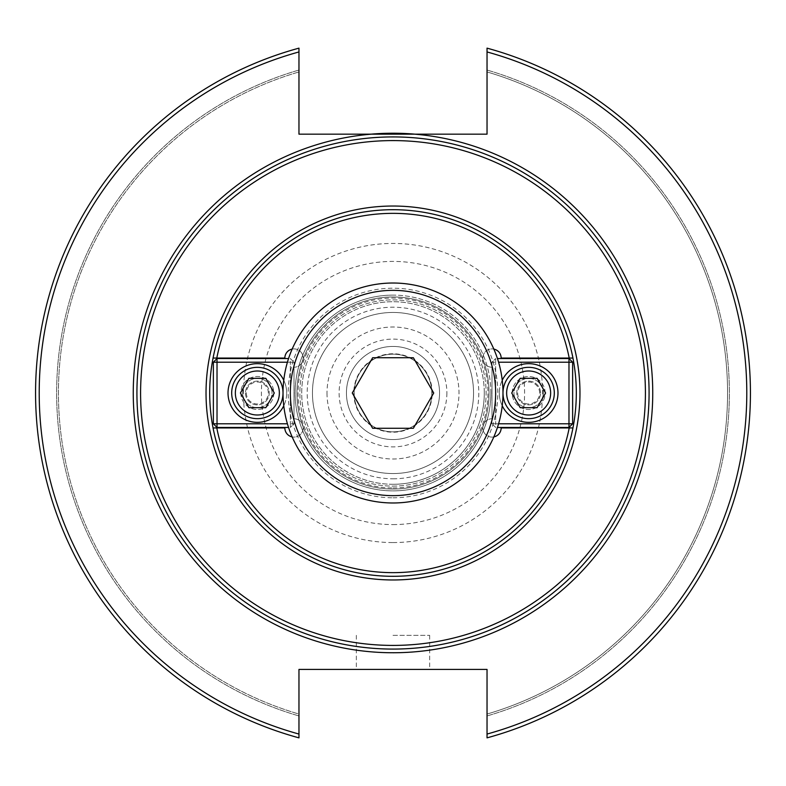 <?xml version="1.0" encoding="UTF-8"?>
<svg xmlns="http://www.w3.org/2000/svg" width="786" height="786" viewBox="0 0 786 786"><rect width="100%" height="100%" fill="white"/><g stroke="black" fill="none" stroke-linecap="round" stroke-linejoin="round"><path stroke-width="0.59" stroke-dasharray="3.93 2.95" d="M216.789 358.062L284.846 358.062A9.167 9.167 0 0 1 294.013 348.896A9.167 9.167 0 0 1 303.18 358.062A9.167 9.167 0 0 1 294.013 367.229L294.013 418.771A9.167 9.167 0 0 1 303.18 427.938A9.167 9.167 0 0 1 294.013 437.104A9.167 9.167 0 0 1 284.846 427.938L216.789 427.938M245.468 393A11.888 11.888 0 0 0 257.356 404.888A11.888 11.888 0 0 0 269.234 393A11.888 11.888 0 0 0 257.356 381.112A11.888 11.888 0 0 0 245.468 393A11.888 11.888 0 0 0 257.356 404.888A11.888 11.888 0 0 0 269.234 393A11.888 11.888 0 0 0 257.356 381.112A11.888 11.888 0 0 0 245.468 393M292.166 349.082A9.167 9.167 0 0 1 303.131 357.129A9.167 9.167 0 0 1 294.013 367.229L294.013 418.771A9.167 9.167 0 0 1 303.131 428.871A9.167 9.167 0 0 1 292.166 436.918M493.834 436.918A9.167 9.167 0 0 1 482.869 428.871A9.167 9.167 0 0 1 491.987 418.771L491.987 367.229A9.167 9.167 0 0 1 482.869 357.129A9.167 9.167 0 0 1 493.834 349.082M540.532 393A11.888 11.888 0 0 0 528.644 381.112A11.888 11.888 0 0 0 516.766 393A11.888 11.888 0 0 0 528.644 404.888A11.888 11.888 0 0 0 540.532 393A11.888 11.888 0 0 1 528.644 404.888A11.888 11.888 0 0 1 516.766 393A11.888 11.888 0 0 1 528.644 381.112A11.888 11.888 0 0 1 540.532 393M569.211 427.938L501.154 427.938A9.167 9.167 0 0 1 491.987 437.104A9.167 9.167 0 0 1 482.82 427.938A9.167 9.167 0 0 1 491.987 418.771L491.987 367.229A9.167 9.167 0 0 1 482.82 358.062A9.167 9.167 0 0 1 491.987 348.896A9.167 9.167 0 0 1 501.154 358.062L569.211 358.062M327.005 393A65.995 65.995 0 0 0 393 458.995A65.995 65.995 0 0 0 458.995 393A65.995 65.995 0 0 0 393 327.005A65.995 65.995 0 0 0 327.005 393A65.995 65.995 0 0 1 393 327.005A65.995 65.995 0 0 1 458.995 393A65.995 65.995 0 0 1 393 458.995A65.995 65.995 0 0 1 327.005 393M431.828 393A38.828 38.828 0 0 0 373.586 359.369A38.828 38.828 0 0 0 373.586 426.631A38.828 38.828 0 0 0 431.828 393A38.828 38.828 0 0 0 393 354.172A38.828 38.828 0 0 0 354.172 393A38.828 38.828 0 0 0 393 431.828A38.828 38.828 0 0 0 431.828 393M393 209.695A183.305 183.305 0 0 1 576.305 393A183.305 183.305 0 0 1 393 576.305A183.305 183.305 0 0 1 209.695 393A183.305 183.305 0 0 1 393 209.695M393 478.792A85.792 85.792 0 0 0 478.792 393A85.792 85.792 0 0 0 393 307.208A85.792 85.792 0 0 0 307.208 393A85.792 85.792 0 0 0 393 478.792M484.284 393A91.284 91.284 0 0 0 393 301.716A91.284 91.284 0 0 0 301.716 393A91.284 91.284 0 0 0 393 484.284A91.284 91.284 0 0 0 484.284 393M393 484.284A91.284 91.284 0 0 0 484.284 393A91.284 91.284 0 0 0 393 301.716A91.284 91.284 0 0 0 301.716 393A91.284 91.284 0 0 0 393 484.284M393 486.121A93.121 93.121 0 0 0 486.121 393A93.121 93.121 0 0 0 393 299.879A93.121 93.121 0 0 0 299.879 393A93.121 93.121 0 0 0 393 486.121A93.121 93.121 0 0 0 486.121 393A93.121 93.121 0 0 0 393 299.879A93.121 93.121 0 0 0 299.879 393A93.121 93.121 0 0 0 393 486.121M393 635.334L429.657 635.334L393 635.334M393 669.426L356.343 669.426L393 669.426M370.884 134.17L298.965 134.17L298.965 51.945A353.779 353.779 0 0 0 298.965 734.055L298.965 669.426L487.035 669.426L487.035 734.055A353.779 353.779 0 0 0 487.035 51.945L487.035 134.17L370.884 134.17A259.773 259.773 0 0 0 133.649 407.747A259.773 259.773 0 0 0 400.379 652.665A259.773 259.773 0 0 0 652.773 393A259.773 259.773 0 0 0 415.116 134.17M298.965 734.055L298.965 737.858A357.453 357.453 0 0 1 298.965 48.143A357.453 357.453 0 0 0 298.965 737.858A357.453 357.453 0 0 1 298.965 48.143M298.965 714.052L298.965 715.958L298.965 714.052A334.531 334.531 0 0 1 298.965 71.948A334.531 334.531 0 0 0 298.965 714.052A334.531 334.531 0 0 1 298.965 71.948M649.079 393A256.079 256.079 0 0 0 393 136.921A256.079 256.079 0 0 0 136.921 393A256.079 256.079 0 0 0 393 649.079A256.108 256.108 0 0 0 649.108 393A256.108 256.108 0 0 0 393 136.892A256.108 256.108 0 0 0 136.892 393A256.108 256.108 0 0 0 393 649.108A256.108 256.108 0 0 0 649.108 393A256.108 256.108 0 0 0 393 136.892A256.108 256.108 0 0 0 136.892 393A256.108 256.108 0 0 0 393 649.108M487.035 737.858A357.453 357.453 0 0 0 487.035 48.143A357.453 357.453 0 0 1 487.035 737.858A357.453 357.453 0 0 0 487.035 48.143M487.035 714.052A334.531 334.531 0 0 0 487.035 71.948A334.531 334.531 0 0 1 487.035 714.052A334.531 334.531 0 0 0 487.035 71.948M312.455 393A80.545 80.545 0 0 1 393 312.455A80.545 80.545 0 0 1 473.545 393A80.545 80.545 0 0 1 393 473.545A80.545 80.545 0 0 1 312.455 393A80.545 80.545 0 0 0 433.273 462.757A80.545 80.545 0 0 0 433.273 323.243A80.545 80.545 0 0 0 312.455 393M490.886 393A97.886 97.886 0 0 0 393 295.114A97.886 97.886 0 0 0 295.114 393A97.886 97.886 0 0 0 393 490.886A97.886 97.886 0 0 0 490.886 393M393 295.114A97.886 97.886 0 0 0 295.114 393A97.886 97.886 0 0 0 393 490.886A97.886 97.886 0 0 0 490.886 393A97.886 97.886 0 0 0 393 295.114M393 296.951A96.049 96.049 0 0 0 296.951 393A96.049 96.049 0 0 0 393 489.049A96.049 96.049 0 0 0 489.049 393A96.049 96.049 0 0 0 393 296.951A96.049 96.049 0 0 0 296.951 393A96.049 96.049 0 0 0 393 489.049A96.049 96.049 0 0 0 489.049 393A96.049 96.049 0 0 0 393 296.951A96.049 96.049 0 0 0 296.951 393A96.049 96.049 0 0 0 393 489.049A96.049 96.049 0 0 0 489.049 393A96.049 96.049 0 0 0 393 296.951A96.049 96.049 0 0 0 296.951 393A96.049 96.049 0 0 0 393 489.049A96.049 96.049 0 0 0 489.049 393A96.049 96.049 0 0 0 393 296.951M393 542.556A149.556 149.556 0 0 0 542.556 393A149.556 149.556 0 0 0 393 243.444A149.556 149.556 0 0 0 243.444 393A149.556 149.556 0 0 0 393 542.556M539.648 393A10.994 10.994 0 0 0 523.152 383.48A10.994 10.994 0 0 0 523.152 402.52A10.994 10.994 0 0 0 539.648 393M543.313 393A14.669 14.669 0 0 1 528.644 407.669A14.669 14.669 0 0 1 513.985 393A14.669 14.669 0 0 1 528.644 378.331A14.669 14.669 0 0 1 543.313 393A14.669 14.669 0 0 0 528.644 378.331A14.669 14.669 0 0 0 513.985 393A14.669 14.669 0 0 0 528.644 407.669A14.669 14.669 0 0 0 543.313 393M545.582 393L537.113 407.669L520.185 407.669L511.715 393L520.185 378.331L537.113 378.331L545.582 393M502.981 393A25.663 25.663 0 0 1 528.644 367.337A25.663 25.663 0 0 1 554.307 393A25.663 25.663 0 0 1 528.644 418.663A25.663 25.663 0 0 1 502.981 393M545.15 393A16.496 16.496 0 0 0 520.401 378.714A16.496 16.496 0 0 0 520.401 407.286A16.496 16.496 0 0 0 545.15 393A16.496 16.496 0 0 0 520.401 378.714A16.496 16.496 0 0 0 520.401 407.286A16.496 16.496 0 0 0 545.15 393M491.987 423.792L495.652 423.792L495.652 427.466L491.987 423.792L495.652 427.466L495.652 423.792L491.987 423.792L491.987 362.208L495.652 358.534L495.652 362.208L491.987 362.208L495.652 362.208L495.652 358.534L491.987 362.208L491.987 423.792M498.589 423.792L495.652 423.792L495.652 362.208L495.652 423.792L568.976 423.792L568.976 427.466L572.64 423.792L568.976 423.792L568.976 362.208L572.64 362.208L568.976 358.534L568.976 362.208L498.589 362.208M572.64 362.208L572.64 423.792M497.45 358.534L568.976 358.534M568.976 427.466L497.45 427.466M502.244 405.763A29.328 29.328 0 0 1 502.244 380.237M499.316 393A29.328 29.328 0 0 0 528.644 422.328A29.328 29.328 0 0 0 557.981 393A29.328 29.328 0 0 0 528.644 363.672A29.328 29.328 0 0 0 499.316 393M246.352 393A10.994 10.994 0 0 0 262.848 402.52A10.994 10.994 0 0 0 262.848 383.48A10.994 10.994 0 0 0 246.352 393M242.687 393A14.669 14.669 0 0 1 257.356 378.331A14.669 14.669 0 0 1 272.015 393A14.669 14.669 0 0 1 257.356 407.669A14.669 14.669 0 0 1 242.687 393A14.669 14.669 0 0 0 257.356 407.669A14.669 14.669 0 0 0 272.015 393A14.669 14.669 0 0 0 257.356 378.331A14.669 14.669 0 0 0 242.687 393M240.418 393L248.887 378.331L265.815 378.331L274.285 393L265.815 407.669L248.887 407.669L240.418 393M283.019 393A25.663 25.663 0 0 1 257.356 418.663A25.663 25.663 0 0 1 231.693 393A25.663 25.663 0 0 1 257.356 367.337A25.663 25.663 0 0 1 283.019 393M240.85 393A16.496 16.496 0 0 0 265.599 407.286A16.496 16.496 0 0 0 265.599 378.714A16.496 16.496 0 0 0 240.85 393A16.496 16.496 0 0 0 265.599 407.286A16.496 16.496 0 0 0 265.599 378.714A16.496 16.496 0 0 0 240.85 393M294.013 362.208L290.348 362.208L290.348 358.534L294.013 362.208L290.348 358.534L290.348 362.208L294.013 362.208L294.013 423.792L290.348 427.466L290.348 423.792L294.013 423.792L290.348 423.792L290.348 427.466L294.013 423.792L294.013 362.208M287.411 362.208L290.348 362.208L290.348 423.792L290.348 362.208L217.024 362.208L217.024 358.534L213.36 362.208L217.024 362.208L217.024 423.792L213.36 423.792L217.024 427.466L217.024 423.792L287.411 423.792M213.36 423.792L213.36 362.208M288.55 427.466L217.024 427.466M217.024 358.534L288.55 358.534M283.756 380.237A29.328 29.328 0 0 1 283.756 405.763M286.684 393A29.328 29.328 0 0 0 257.356 363.672A29.328 29.328 0 0 0 228.019 393A29.328 29.328 0 0 0 257.356 422.328A29.328 29.328 0 0 0 286.684 393M413.357 357.728L433.725 393L413.357 428.272L372.643 428.272L352.275 393L372.643 357.728L413.357 357.728M346.439 393A46.561 46.561 0 0 0 393 439.561A46.561 46.561 0 0 0 439.561 393A46.561 46.561 0 0 0 393 346.439A46.561 46.561 0 0 0 346.439 393A46.561 46.561 0 0 1 393 346.439A46.561 46.561 0 0 1 439.561 393A46.561 46.561 0 0 1 393 439.561A46.561 46.561 0 0 1 346.439 393M393 495.652A102.652 102.652 0 0 0 481.897 341.674A102.652 102.652 0 0 0 304.103 341.674A102.652 102.652 0 0 0 393 495.652M393 502.981A109.981 109.981 0 0 1 283.019 393A109.981 109.981 0 0 1 393 283.019A109.981 109.981 0 0 1 502.981 393A109.981 109.981 0 0 1 393 502.981M432.231 393A39.231 39.231 0 0 0 373.389 359.025A39.231 39.231 0 0 0 373.389 426.975A39.231 39.231 0 0 0 432.231 393M393 487.949A94.949 94.949 0 0 0 487.949 393A94.949 94.949 0 0 0 393 298.051A94.949 94.949 0 0 0 298.051 393A94.949 94.949 0 0 0 393 487.949M298.965 70.042A336.369 336.369 0 0 0 298.965 715.958A336.369 336.369 0 0 1 298.965 70.042M487.035 715.958A336.369 336.369 0 0 0 487.035 70.042A336.369 336.369 0 0 1 487.035 715.958M393 497.803A104.803 104.803 0 0 0 497.803 393A104.803 104.803 0 0 0 393 288.197A104.803 104.803 0 0 0 288.197 393A104.803 104.803 0 0 0 393 497.803M393 524.586A131.586 131.586 0 0 0 524.586 393A131.586 131.586 0 0 0 393 261.414A131.586 131.586 0 0 0 261.414 393A131.586 131.586 0 0 0 393 524.586M446.89 393A53.89 53.89 0 0 1 366.05 439.669A53.89 53.89 0 0 1 366.05 346.331A53.89 53.89 0 0 1 446.89 393M356.343 635.334L356.343 669.426M429.657 635.334L429.657 669.426"/><path stroke-width="1.18" d="M292.166 436.918A9.167 9.167 0 0 1 284.846 427.938L213.055 427.938A183.305 183.305 0 0 1 213.055 358.062L284.846 358.062A9.167 9.167 0 0 1 292.166 349.082M213.055 358.062L216.789 358.062A179.64 179.64 0 0 1 569.211 358.062L572.945 358.062A183.305 183.305 0 0 0 213.055 358.062M493.834 349.082A9.167 9.167 0 0 1 501.154 358.062L572.945 358.062A183.305 183.305 0 0 1 572.945 427.938L569.211 427.938A179.64 179.64 0 0 1 216.789 427.938L213.055 427.938A183.305 183.305 0 0 0 572.945 427.938L501.154 427.938A9.167 9.167 0 0 1 493.834 436.918M487.035 737.858L487.035 734.055A353.779 353.779 0 0 0 487.035 51.945L487.035 134.17L298.965 134.17L298.965 48.143A357.453 357.453 0 0 0 298.965 737.858L298.965 669.426L487.035 669.426L487.035 737.858A357.453 357.453 0 0 0 487.035 48.143L487.035 51.945L487.035 48.143M298.965 734.055A353.779 353.779 0 0 1 298.965 51.945L298.965 48.143M415.116 134.17A259.773 259.773 0 0 0 370.884 134.17M393 649.079A256.079 256.079 0 0 0 649.079 393A256.079 256.079 0 0 0 393 136.921A256.079 256.079 0 0 0 136.921 393A256.079 256.079 0 0 0 393 649.079A256.079 256.079 0 0 0 649.079 393M545.582 393L537.113 407.669L520.185 407.669L511.715 393L520.185 378.331L537.113 378.331L545.582 393M506.646 393A21.998 21.998 0 0 1 539.648 373.949A21.998 21.998 0 0 1 539.648 412.051A21.998 21.998 0 0 1 506.646 393M502.981 393A25.663 25.663 0 0 0 528.644 418.663A25.663 25.663 0 0 0 554.307 393A25.663 25.663 0 0 0 528.644 367.337A25.663 25.663 0 0 0 502.981 393M568.976 427.466L568.976 423.792L572.64 423.792L568.976 427.466L497.45 427.466M572.64 362.208L568.976 362.208L568.976 358.534L572.64 362.208L572.64 423.792M498.589 362.208L568.976 362.208L568.976 423.792L498.589 423.792M568.976 358.534L497.45 358.534M502.244 380.237A29.328 29.328 0 0 1 557.981 393A29.328 29.328 0 0 1 502.244 405.763M240.418 393L248.887 378.331L265.815 378.331L274.285 393L265.815 407.669L248.887 407.669L240.418 393M279.354 393A21.998 21.998 0 0 1 246.352 412.051A21.998 21.998 0 0 1 246.352 373.949A21.998 21.998 0 0 1 279.354 393M283.019 393A25.663 25.663 0 0 0 257.356 367.337A25.663 25.663 0 0 0 231.693 393A25.663 25.663 0 0 0 257.356 418.663A25.663 25.663 0 0 0 283.019 393M217.024 358.534L217.024 362.208L213.36 362.208L217.024 358.534L288.55 358.534M213.36 423.792L217.024 423.792L217.024 427.466L213.36 423.792L213.36 362.208M287.411 423.792L217.024 423.792L217.024 362.208L287.411 362.208M217.024 427.466L288.55 427.466M283.756 405.763A29.328 29.328 0 0 1 228.019 393A29.328 29.328 0 0 1 283.756 380.237M413.357 357.728L433.725 393L413.357 428.272L372.643 428.272L352.275 393L372.643 357.728L413.357 357.728M393 495.652A102.652 102.652 0 0 1 304.103 341.674A102.652 102.652 0 0 1 481.897 341.674A102.652 102.652 0 0 1 393 495.652M393 502.981A109.981 109.981 0 0 0 502.981 393A109.981 109.981 0 0 0 393 283.019A109.981 109.981 0 0 0 283.019 393A109.981 109.981 0 0 0 393 502.981M393 579.97A186.97 186.97 0 0 0 579.97 393A186.97 186.97 0 0 0 393 206.03A186.97 186.97 0 0 0 206.03 393A186.97 186.97 0 0 0 393 579.97M393 645.414A252.414 252.414 0 0 1 140.586 393A252.414 252.414 0 0 1 393 140.586A252.414 252.414 0 0 1 645.414 393A252.414 252.414 0 0 1 393 645.414M371.208 134.17A259.744 259.744 0 0 0 133.659 407.541A259.744 259.744 0 0 0 400.27 652.645A259.744 259.744 0 0 0 652.744 393A259.744 259.744 0 0 0 414.792 134.17"/></g></svg>
